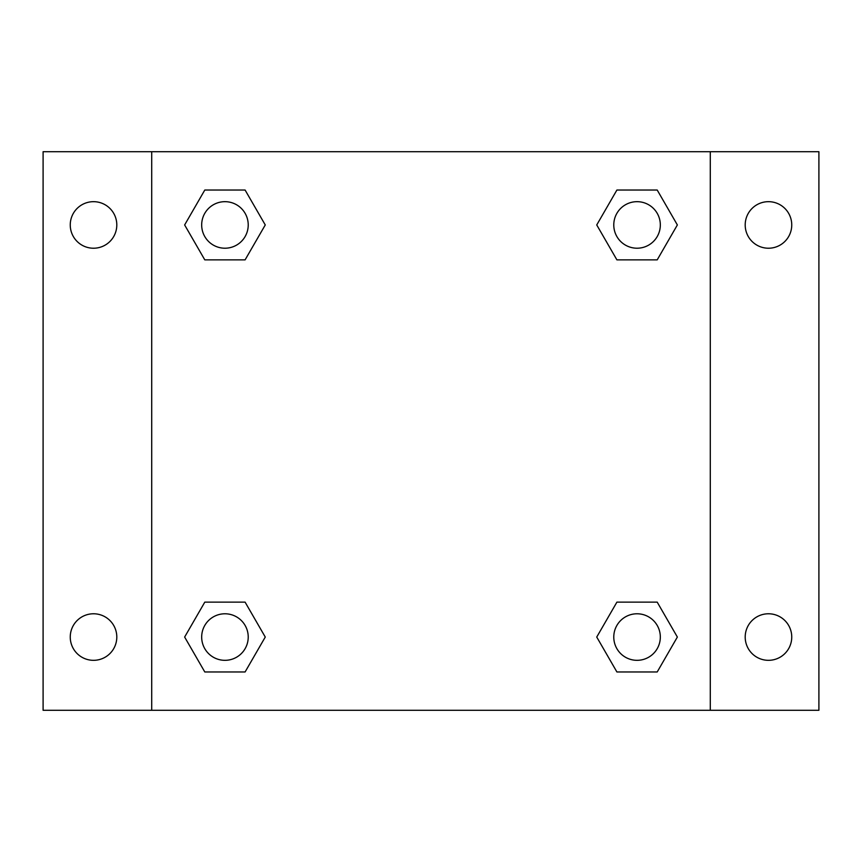 <?xml version="1.0" encoding="UTF-8"?>
<svg xmlns="http://www.w3.org/2000/svg" width="862" height="862" viewBox="0 0 862 862"><rect width="100%" height="100%" fill="white"/><g stroke="black" fill="none" stroke-linecap="round" stroke-linejoin="round"><path stroke-width="1.29" d="M43.1 151.712L818.9 151.712L818.9 710.288L43.1 710.288L43.1 151.712M768.473 201.676A23.274 23.274 0 0 1 791.747 224.95A23.274 23.274 0 0 1 768.473 248.224A23.274 23.274 0 0 1 745.199 224.95A23.274 23.274 0 0 1 768.473 201.676M768.473 613.776A23.274 23.274 0 0 1 791.747 637.05A23.274 23.274 0 0 1 768.473 660.324A23.274 23.274 0 0 1 745.199 637.05A23.274 23.274 0 0 1 768.473 613.776M93.527 613.776A23.274 23.274 0 0 1 116.801 637.05A23.274 23.274 0 0 1 93.527 660.324A23.274 23.274 0 0 1 70.253 637.05A23.274 23.274 0 0 1 93.527 613.776M93.527 201.676A23.274 23.274 0 0 1 116.801 224.95A23.274 23.274 0 0 1 93.527 248.224A23.274 23.274 0 0 1 70.253 224.95A23.274 23.274 0 0 1 93.527 201.676M204.79 602.139L245.099 602.139L265.259 637.05L245.099 671.961L204.79 671.961L184.64 637.05L204.79 602.139L245.099 602.139L204.79 602.139M616.901 190.039L657.21 190.039L677.36 224.95L657.21 259.861L616.901 259.861L596.741 224.95L616.901 190.039L657.21 190.039L616.901 190.039M151.712 710.288L151.712 151.712M710.288 151.712L710.288 710.288M204.79 190.039L245.099 190.039L265.259 224.95L245.099 259.861L204.79 259.861L184.64 224.95L204.79 190.039L245.099 190.039L204.79 190.039M616.901 602.139L657.21 602.139L677.36 637.05L657.21 671.961L616.901 671.961L596.741 637.05L616.901 602.139L657.21 602.139L616.901 602.139M657.21 671.961L616.901 671.961L657.21 671.961M660.324 637.05A23.274 23.274 0 0 0 625.413 616.901A23.274 23.274 0 0 0 625.413 657.21A23.274 23.274 0 0 0 660.324 637.05M245.099 671.961L204.79 671.961L245.099 671.961M248.224 637.05A23.274 23.274 0 0 0 213.313 616.901A23.274 23.274 0 0 0 213.313 657.21A23.274 23.274 0 0 0 248.224 637.05M657.21 259.861L616.901 259.861L657.21 259.861M660.324 224.95A23.274 23.274 0 0 0 625.413 204.79A23.274 23.274 0 0 0 625.413 245.099A23.274 23.274 0 0 0 660.324 224.95M245.099 259.861L204.79 259.861L245.099 259.861M248.224 224.95A23.274 23.274 0 0 0 213.313 204.79A23.274 23.274 0 0 0 213.313 245.099A23.274 23.274 0 0 0 248.224 224.95"/></g></svg>
